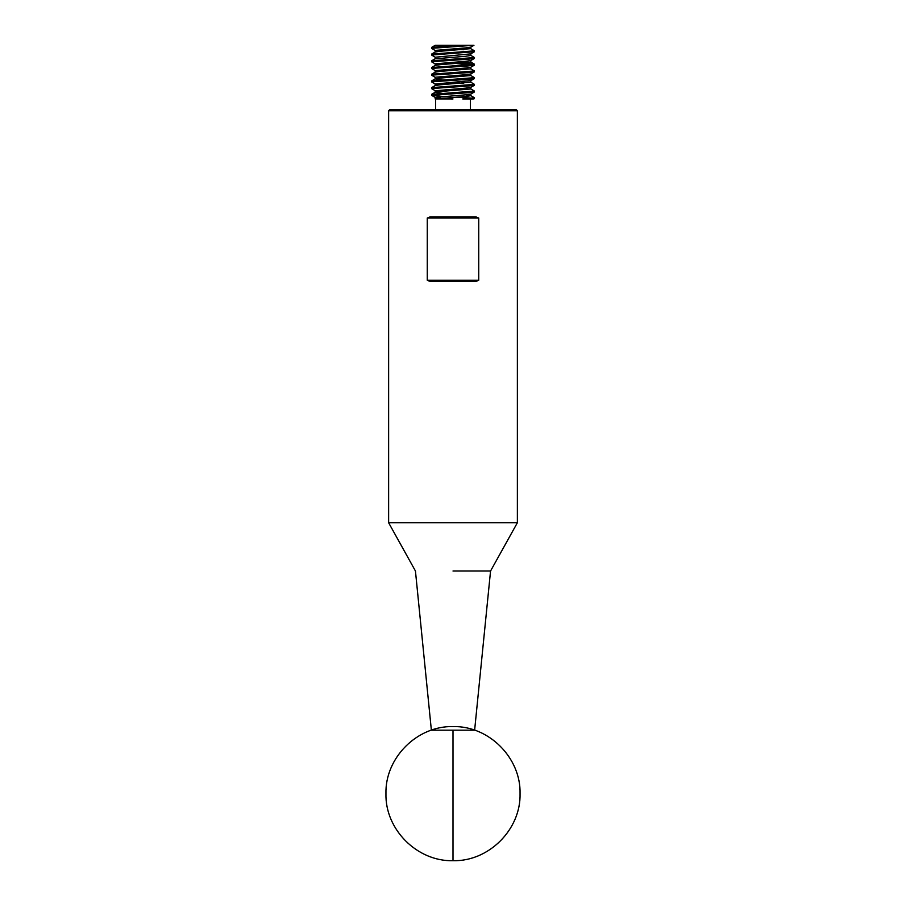 <?xml version="1.0" encoding="UTF-8"?>
<svg xmlns="http://www.w3.org/2000/svg" width="906" height="906" viewBox="0 0 906 906"><rect width="100%" height="100%" fill="white"/><g stroke="black" fill="none" stroke-linecap="round" stroke-linejoin="round"><path stroke-width="1.36" d="M389.705 109.683L516.295 109.683L517.371 110.747L388.629 110.747L389.705 109.683M453 730.179L474.631 730.179L431.369 730.179L453 730.179L453 860.7C417.179 861.629 385.016 829.466 385.945 793.645C385.016 757.824 417.179 725.661 453 726.589C488.821 725.661 520.984 757.824 520.055 793.645C520.984 829.466 488.821 861.629 453 860.7M465.605 94.847L470.826 95.685L465.605 96.523L435.265 98.924L453 98.947M453 571.018L490.554 571.018L453 571.018M474.631 730.179L490.554 571.018L517.371 522.739L388.629 522.739L388.629 110.747M427.27 280.271L427.27 218.04L429.886 216.964L476.114 216.964L478.73 218.04L478.73 280.271L476.114 281.336L429.886 281.336L427.27 280.271L478.73 280.271M517.371 522.739L517.371 110.747M435.174 52.095L435.174 50.419L465.605 47.905L470.735 47.169L473.951 45.3L453 45.3L431.618 47.395L431.618 48.414L435.265 50.521L440.395 51.257M473.396 45.3L431.539 48.324M453 49.162L463.747 49.728M465.605 47.905L470.735 48.641L474.461 50.838L431.618 54.1L431.539 55.028L435.265 57.225L470.735 53.873L474.382 51.767L431.539 55.028M474.461 50.838L474.382 51.767M470.735 55.345L474.461 57.542L431.618 60.804L431.618 61.823L435.265 63.93L440.395 64.666M474.461 57.542L474.382 58.471L468.175 59.218L431.539 61.733M463.747 63.137L474.461 64.247L431.618 67.52L431.618 68.528L435.265 70.634L440.395 71.37M456.873 63.601L472.83 64.666M474.461 64.247L474.382 65.175L468.175 65.923L431.539 68.437M470.735 68.754L474.461 70.951L431.618 74.224L431.618 75.232L435.265 77.35M474.461 70.951L474.382 71.88L468.175 72.627L431.539 75.141M470.735 75.458L474.461 77.656L431.618 80.928L431.618 81.936L435.265 84.054L440.395 84.779M474.461 77.656L474.382 78.584L468.175 79.332L431.539 81.846M453 82.684L463.747 83.25M431.618 87.633L435.265 85.515L440.395 84.779L470.735 82.163L474.461 84.36L431.618 87.633L431.618 88.641L435.265 90.759L440.395 91.495M474.461 84.36L474.382 85.289L468.175 86.036L431.539 88.55M470.735 88.867L474.461 91.076L431.618 94.337L431.618 95.345L442.253 96.376M474.461 91.076L474.382 91.993L468.175 92.752L431.539 95.266M473.408 98.947L462.706 98.947L474.461 97.78L473.408 98.947L474.382 98.697M470.735 95.572L474.461 97.78M456.873 97.123L472.83 98.199M453 45.3L435.174 45.3M474.382 58.471L470.735 60.577L465.605 61.314L435.174 63.828L435.174 65.504M474.382 65.175L470.735 67.282L465.605 68.018L435.265 70.634M474.382 71.88L470.735 73.998L465.605 74.722L435.174 77.237L435.174 78.913L442.253 79.898M470.826 82.265L470.826 80.589L435.265 84.054M474.382 85.289L470.735 87.406L465.605 88.131L435.265 90.759M474.382 91.993L470.735 94.111L465.605 94.847L435.174 97.361L440.395 98.199M470.735 48.641L440.395 51.257L435.265 51.993L431.618 54.1M470.826 53.771L470.826 55.447L465.605 56.285L435.174 58.799L435.174 57.123M470.826 60.476L470.826 62.152L440.395 64.666L435.265 65.402L431.618 67.52M470.826 67.18L470.826 68.856L440.395 71.37L435.265 72.106L431.618 74.224M470.826 73.884L470.826 75.56L440.395 78.075L435.265 78.811L431.618 80.928M470.826 87.293L470.826 88.969L440.395 91.495L435.265 92.219L431.618 94.337M435.174 90.657L435.174 92.333L442.253 93.307M478.73 218.04L427.27 218.04M470.429 98.947L470.429 109.683M431.369 730.179L415.446 571.018L388.629 522.739M435.571 98.947L435.571 109.683M470.735 80.702L474.382 78.584M435.265 97.463L431.618 95.345M435.174 98.947L435.174 97.361M470.826 48.743L470.826 47.067M435.174 72.208L435.174 70.532M435.174 85.617L435.174 83.941M470.826 95.685L470.826 94.009M474.382 64.156L470.735 62.05M431.618 60.804L435.265 58.697M431.618 47.395L435.231 45.3"/></g></svg>
